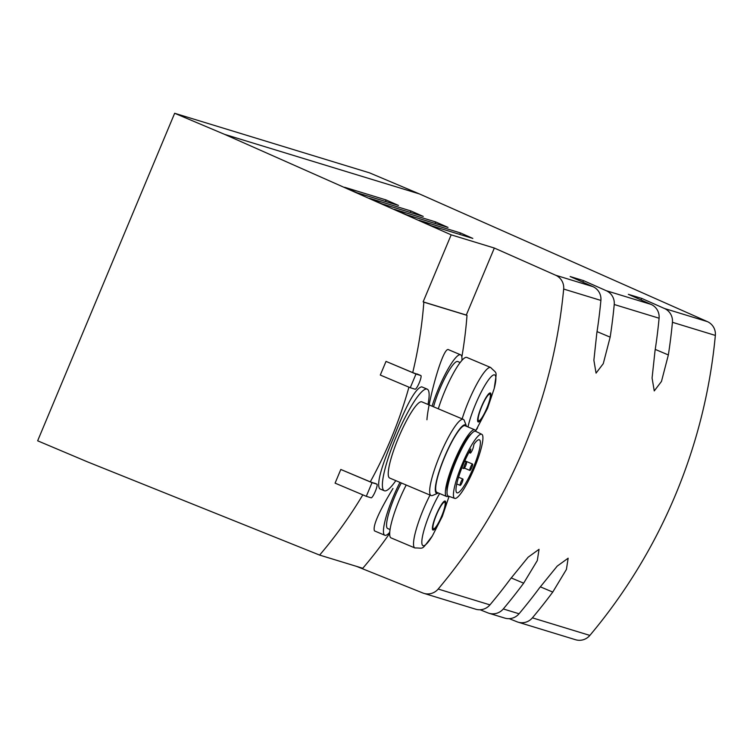 <?xml version="1.0" encoding="UTF-8"?>
<svg xmlns="http://www.w3.org/2000/svg" width="753" height="753" viewBox="0 0 753 753"><rect width="100%" height="100%" fill="white"/><g stroke="black" fill="none" stroke-linecap="round" stroke-linejoin="round"><path stroke-width="1.13" d="M389.743 532.305A39.288 7.191 -67.1 0 1 384.821 535.261L374.476 530.893C372.566 526.187 378.74 512.049 392.981 488.471M426.942 419.75C428.212 400.605 443.235 345.307 448.675 349.759L460.601 354.795A39.288 7.191 -67.1 0 1 461.918 360.386M420.823 375.531L415.976 374.053L410.263 387.72L415.11 389.207A7.408 1.355 112.9 0 0 419.242 382.835A7.408 1.355 112.9 0 0 420.852 375.54A7.408 1.355 112.9 0 0 420.823 375.531L412.719 372.603A434.217 426.81 -73 0 0 423.845 302.16L423.139 301.859L451.169 234.842L494.335 248.038L555.695 275.25L592.922 286.629L570.153 276.53L583.49 280.615L606.259 290.705A13.789 13.554 107 0 1 614.232 304.504A537.604 528.427 107 0 1 610.156 337.156L603.275 363.652L596.056 373.13L593.882 360.245L596.818 333.08A537.604 528.427 -73 0 0 600.894 300.428A13.789 13.554 -73 0 0 592.922 286.629M374.542 483.153L376.886 484.141A7.408 1.355 112.9 0 0 376.867 484.141L372.02 482.654L366.297 496.321L371.144 497.808A7.408 1.355 112.9 0 0 375.286 491.436A7.408 1.355 112.9 0 0 376.886 484.141L370.278 481.845A434.217 426.81 -73 0 0 408.935 387.155M389.696 533.35A434.217 426.81 -73 0 1 362.777 568.28L319.611 555.083A434.217 426.81 -73 0 0 362.814 494.853M461.843 357.035A434.217 426.81 -73 0 0 467.011 315.356L423.845 302.16M384.303 490.74L379.672 488.782C376.387 484.038 381.216 466.512 394.167 436.185C406.526 404.436 415.703 387.983 421.708 386.826L427.215 389.15A55.138 10.09 112.9 0 0 396.059 436.985A55.138 10.09 112.9 0 0 384.303 490.74A55.138 10.09 112.9 0 0 395.814 480.64M356.583 566.388L422.791 592.978A13.789 13.554 -73 0 0 423.864 593.355L475.632 609.186A13.789 13.554 -73 0 0 489.949 604.875A537.604 528.427 -73 0 0 510.308 579.104L528.107 557.22L539.044 549.314L537.313 560.543L523.646 583.18A537.604 528.427 107 0 1 503.286 608.951A13.789 13.554 107 0 1 488.97 613.262L504.736 618.081A13.789 13.554 -73 0 0 519.052 613.77A537.604 528.427 -73 0 0 539.412 587.999L557.211 566.115L568.148 558.208L566.416 569.437L552.749 592.074A537.604 528.427 107 0 1 532.39 617.846A13.789 13.554 107 0 1 518.064 622.157L575.537 639.721A13.789 13.554 -73 0 0 589.863 635.41A537.604 528.427 -73 0 0 715.35 335.424A13.789 13.554 -73 0 0 707.378 321.616L419.44 193.935L224.592 134.363L451.169 234.842M672.429 322.303A13.789 13.554 107 0 0 664.457 308.495L641.688 298.404L628.35 294.329L651.119 304.419A13.789 13.554 -73 0 1 659.091 318.218A537.604 528.427 -73 0 1 655.016 350.87L652.079 378.044L654.253 390.92L661.473 381.442L668.353 354.945A537.604 528.427 107 0 0 672.429 322.303L715.35 335.424M460.431 232.922L418.96 220.243L431.356 225.74L472.818 238.419L460.431 232.922L459.801 234.437M435.648 221.928L394.177 209.259L406.573 214.746L448.035 227.425L435.648 221.928L435.018 223.443M410.865 210.944L369.394 198.265L381.79 203.762L423.252 216.431L410.865 210.944L410.234 212.45M386.082 199.95L344.62 187.271L357.007 192.768L398.478 205.447L386.082 199.95L385.451 201.465M412.719 372.603L386.016 361.393L380.293 375.06L410.263 387.72M224.592 134.363L174.658 113.279L37.65 440.806L87.583 461.9L319.611 555.083M370.278 481.845L340.808 469.467L335.085 483.144L366.297 496.321M423.864 593.355A13.789 13.554 -73 0 0 438.18 589.044A537.604 528.427 -73 0 0 563.668 289.048A13.789 13.554 -73 0 0 555.695 275.25M419.44 193.935L369.507 172.842L174.658 113.279M509.207 618.646L517 621.78A13.789 13.554 107 0 0 518.064 622.157M480.103 609.751L487.897 612.886A13.789 13.554 107 0 0 488.97 613.262M641.038 299.948L641.688 298.404M582.841 282.159L583.49 280.615M467.011 315.356L466.295 315.055L494.335 248.038M466.295 315.055L423.139 301.859M441.823 516.36A15.738 2.88 -67.1 0 1 432.41 527.665A15.738 2.88 -67.1 0 1 442.933 502.524A15.738 2.88 -67.1 0 1 441.823 516.36M441.597 516.294A14.476 2.645 -67.1 0 1 433.427 528.851A14.476 2.645 -67.1 0 1 436.618 514.487A14.476 2.645 -67.1 0 1 444.684 502.185A14.476 2.645 -67.1 0 1 441.597 516.294M439.639 493.535A33.998 6.222 -67.1 0 0 422.292 537.501A33.998 6.222 -67.1 0 0 432.354 535.967C420.56 551.064 424.796 547.845 414.894 547.958L391.061 537.896A39.288 7.191 -67.1 0 1 406.206 485.026M390.054 529.538L387.663 528.521A31.984 5.855 -67.1 0 1 401.321 482.965M384.821 535.261A39.288 7.191 -67.1 0 1 399.956 482.391M487.031 408.286A15.738 2.88 -67.1 0 1 477.618 419.59A15.738 2.88 -67.1 0 1 488.142 394.45A15.738 2.88 -67.1 0 1 487.031 408.286M486.805 408.22A14.476 2.645 -67.1 0 1 478.635 420.776A14.476 2.645 -67.1 0 1 481.826 406.413A14.476 2.645 -67.1 0 1 489.892 394.111A14.476 2.645 -67.1 0 1 486.805 408.22M438.321 408.813A39.288 7.191 -67.1 0 1 466.841 357.44L490.674 367.502A39.288 7.191 -67.1 0 0 462.154 418.875M433.549 406.789A31.984 5.855 -67.1 0 1 446.068 375.756A31.984 5.855 -67.1 0 1 457.758 361.525L460.149 362.541M432.081 406.178A39.288 7.191 -67.1 0 1 460.601 354.795M372.02 482.654L340.808 469.467M415.976 374.053L386.016 361.393M427.996 404.446A55.138 10.09 112.9 0 0 427.215 389.15M466.493 426.32A37.123 6.796 112.9 0 0 466.371 425.953L464.29 420.56A41.359 7.568 112.9 0 0 463.274 419.346L421.849 401.857A41.359 7.568 112.9 0 0 398.488 437.728A41.359 7.568 112.9 0 0 389.668 478.042L431.093 495.54A41.359 7.568 112.9 0 0 432.674 495.427L437.982 493.159A37.123 6.796 112.9 0 0 438.331 492.989M463.274 419.346A41.359 7.568 112.9 0 0 439.912 455.217A41.359 7.568 112.9 0 0 431.093 495.54M466.371 425.953A37.123 6.796 112.9 0 0 444.486 457.071A37.123 6.796 112.9 0 0 437.982 493.159M475.821 431.394A36.182 6.626 112.9 0 0 474.767 429.812L465.09 425.727A36.182 6.626 112.9 0 0 444.647 457.118A36.182 6.626 112.9 0 0 436.938 492.396L446.614 496.481A36.182 6.626 112.9 0 0 448.468 496.133M474.767 429.812A36.182 6.626 112.9 0 0 454.323 461.203A36.182 6.626 112.9 0 0 446.614 496.481M471.312 433.813A32.398 5.93 112.9 0 0 454.991 461.41A32.398 5.93 112.9 0 0 447.075 491.22M481.769 434.293L475.67 431.318A35.156 6.429 112.9 0 0 455.753 461.787A35.156 6.429 112.9 0 0 448.317 496.076L454.699 498.382A34.789 6.363 112.9 0 0 474.042 468.79A34.789 6.363 112.9 0 0 481.769 434.293A34.789 6.363 112.9 0 0 462.06 464.441A34.789 6.363 112.9 0 0 454.699 498.382M473.985 444.204A28.774 5.262 -67.1 0 1 479.379 439.808A28.774 5.262 -67.1 0 1 473.035 468.366A28.774 5.262 -67.1 0 1 456.986 492.82A28.774 5.262 -67.1 0 1 458.775 476.517A28.774 5.262 -67.1 0 1 470.832 449.07L470.239 451.856A3.963 0.725 112.9 0 0 470.267 453.071A3.963 0.725 112.9 0 0 471.858 451.047A3.963 0.725 112.9 0 0 473.383 446.99L473.985 444.204M464.545 465.203A3.445 0.631 -67.1 0 1 466.493 462.21A3.445 0.631 -67.1 0 1 465.759 465.57A3.445 0.631 -67.1 0 1 463.81 468.564A3.445 0.631 -67.1 0 1 464.545 465.203M460.921 482.024A3.445 0.631 112.9 0 0 460.187 485.384A3.445 0.631 112.9 0 0 462.116 482.457A3.445 0.631 112.9 0 0 462.869 479.03A3.445 0.631 112.9 0 0 460.921 482.024M470.606 467.058A3.445 0.631 112.9 0 0 469.872 470.418A3.445 0.631 112.9 0 0 471.792 467.481A3.445 0.631 112.9 0 0 472.555 464.064A3.445 0.631 112.9 0 0 470.606 467.058M606.259 290.705L651.119 304.419M664.457 308.495L707.378 321.616M563.668 289.048L600.894 300.428M438.18 589.044L489.949 604.875M503.286 608.951L519.052 613.77M532.39 617.846L589.863 635.41M614.232 304.504L659.091 318.218M511.193 577.918L523.646 583.18M540.296 586.813L552.749 592.074M655.242 349.411L668.353 354.945M597.044 331.612L610.156 337.156M414.894 547.958A39.288 7.191 -67.1 0 1 430.029 495.088M477.562 427.892A33.998 6.222 -67.1 0 1 475.651 430.867L487.549 408.277L494.25 388.379C496.848 369.403 497.498 374.674 490.674 367.502M467.99 426.951A33.998 6.222 -67.1 0 1 487.37 381.479A33.998 6.222 -67.1 0 1 494.25 388.379M469.448 451.527L470.239 451.856M432.354 535.967L442.34 516.351L449.042 496.453M420.852 375.54L416.983 373.912M461.9 467.754L463.81 468.564M464.573 461.401L466.493 462.21M456.76 483.934L460.187 485.384M458.558 477.214L462.869 479.03M464.403 468.102L469.872 470.418M464.836 460.808L472.555 464.064M468.912 452.506L470.267 453.071"/></g></svg>
